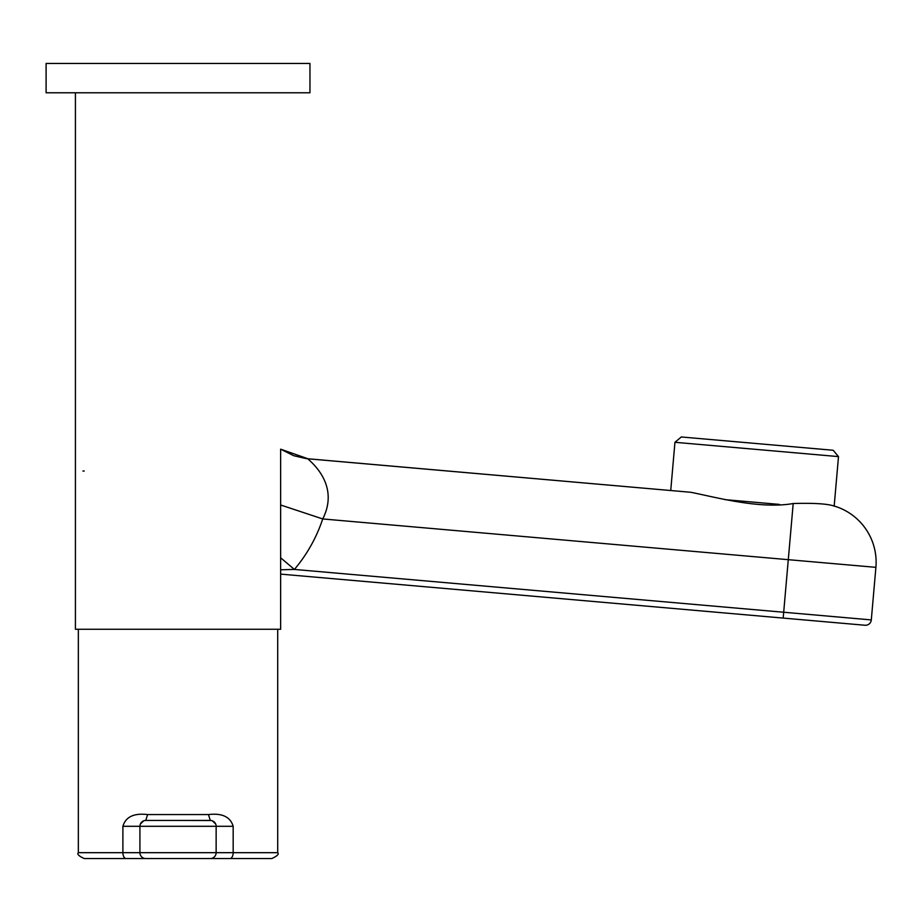 <?xml version="1.0" encoding="UTF-8"?>
<svg xmlns="http://www.w3.org/2000/svg" width="922" height="922" viewBox="0 0 922 922"><rect width="100%" height="100%" fill="white"/><g stroke="black" fill="none" stroke-linecap="round" stroke-linejoin="round"><path stroke-width="1.38" d="M46.1 92.776L309.953 92.776L309.953 63.457L46.1 63.457L46.1 92.776L46.1 63.457M144.823 820.511L145.78 820.43L147.566 814.564C133.909 812.962 125.68 816.869 122.891 826.296L139.914 826.296L139.994 825.34M216.059 825.34L216.14 826.296L233.174 826.296C230.373 816.869 222.144 812.962 208.487 814.564L210.274 820.43A5.866 5.866 0 0 1 216.14 826.296L139.914 826.296A5.866 5.866 0 0 1 145.78 820.43L178.027 820.43L145.78 820.43A5.866 5.866 0 0 0 139.914 826.296L139.914 852.677A5.866 5.866 0 0 0 145.78 858.543L84.213 858.543C78.808 856.065 76.86 854.106 78.347 852.677C76.791 854.026 78.75 855.985 84.213 858.543M145.78 858.543L210.274 858.543A5.866 5.866 0 0 0 216.14 852.677A5.866 5.866 0 0 1 210.274 858.543A5.866 5.866 0 0 0 216.14 852.677A5.866 5.866 0 0 1 210.274 858.543L229.924 858.543A5.866 3.239 -90 0 0 233.174 852.677L216.14 852.677L216.14 826.296M233.174 826.296L233.174 852.677L277.706 852.677L277.706 629.277L277.706 852.677C279.262 854.026 277.303 855.985 271.84 858.543L229.924 858.543M140.375 824.014L143.728 820.799L142.184 821.663M210.274 820.43L178.027 820.43L211.23 820.511M213.881 821.663L212.325 820.799L215.679 824.014L214.319 822.044M280.634 569.773L294.406 569.439C307.072 554.41 316.511 537.584 322.735 518.948C341.44 482.137 305.954 458.372 308.04 458.799L670.732 490.527L674.95 442.295L838.501 456.609L834.179 506.017L837.326 507.054A58.639 58.639 0 0 1 875.9 567.341L871.302 619.907A5.866 5.866 0 0 1 864.951 625.243L783.17 618.086L864.951 625.243A5.866 5.866 0 0 0 871.302 619.907A5.866 5.866 0 0 1 864.951 625.243M280.634 504.991L322.735 518.948L875.9 567.341A58.639 58.639 0 0 0 832.243 505.487L837.326 507.054M294.406 569.439L280.634 557.787L294.406 569.439L783.688 612.243L793.197 503.527C811.798 502.963 824.81 503.619 832.243 505.487M308.04 458.799L280.634 449.175L293.772 455.722L306.231 458.614L690.774 492.279C715.875 497.235 759.832 509.451 793.197 503.527M871.302 619.907L783.688 612.243L783.17 618.086L280.634 574.118L280.634 629.277L75.42 629.277L75.42 92.776L75.42 629.277M779.39 504.403L724.865 499.632M838.501 456.609L833.165 450.259L757.239 443.609L681.3 436.97L674.95 442.295M122.891 826.296L122.891 852.677L216.14 852.677M126.13 858.543A5.866 3.239 -90 0 1 122.891 852.677L78.347 852.677L78.347 629.277L78.347 852.677M208.487 814.564L147.566 814.564M84.213 471.015L82.922 471.027M280.634 449.175L280.634 629.277M309.953 92.776L309.953 63.457M277.706 852.677C279.193 854.106 277.245 856.065 271.84 858.543"/></g></svg>
